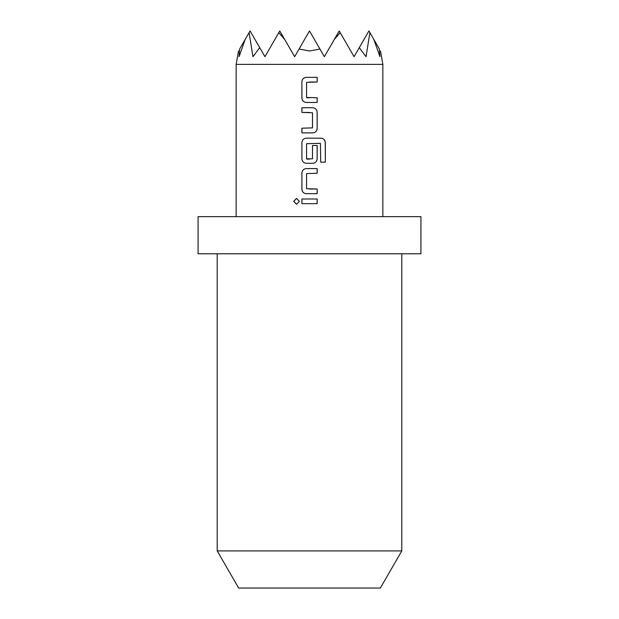 <?xml version="1.0" encoding="UTF-8"?>
<svg xmlns="http://www.w3.org/2000/svg" width="619" height="619" viewBox="0 0 619 619"><rect width="100%" height="100%" fill="white"/><g stroke="black" fill="none" stroke-linecap="round" stroke-linejoin="round"><path stroke-width="0.93" d="M293.669 201.337L296.516 198.436L299.387 201.337L296.516 204.239L293.669 201.337M296.547 204.239L293.754 201.337L296.555 198.436M319.946 49.048L309.5 30.95L299.054 49.048L309.5 50.982L319.946 49.048L324.356 56.685L334.275 39.508L340.195 32.652L354.068 56.685L359.283 47.648L366.038 56.685L369.907 32.652L373.861 39.508L379.942 56.685L379.37 49.048C380.863 51.625 380.863 51.625 379.37 49.048L373.861 39.508M380.492 50.982L382.852 64.376L236.149 64.376L236.149 216.65M401.793 550.91L217.207 550.91L238.648 588.05L380.352 588.05L401.793 550.91L401.793 253.79M309.5 253.79L420.92 253.79L420.92 216.65L198.08 216.65L198.08 253.79L309.5 253.79M309.5 77.352L317.168 77.352L317.168 82.025L306.567 82.342L306.567 97.469L317.168 97.779L317.168 102.46L306.258 102.46C303.627 102.174 302.18 100.719 301.894 98.096L301.894 81.716C302.18 79.093 303.627 77.638 306.25 77.352L309.5 77.352L306.25 77.352M309.5 107.76L312.812 107.76C315.435 108.046 316.882 109.501 317.168 112.132L317.168 128.504C316.882 131.135 315.435 132.59 312.812 132.868L301.894 132.868L301.902 128.195L312.502 127.878L312.494 112.751L301.894 112.441L301.902 107.76L309.5 107.76L301.902 107.76M309.5 138.176L321.037 138.176C323.629 138.455 325.06 139.909 325.331 142.54L325.331 162.193L320.727 162.193L320.418 143.36L306.567 143.678L306.567 158.804L312.494 158.804L312.502 145.504L317.168 145.504L317.168 158.913C316.882 161.544 315.435 162.998 312.812 163.284L306.25 163.284C303.635 162.998 302.18 161.544 301.894 158.913L301.894 142.54C302.18 139.909 303.635 138.455 306.258 138.176L321.037 138.176M309.5 168.585L317.168 168.585L317.168 173.266L306.567 173.575L306.567 188.702L317.168 189.012L317.168 193.693L306.258 193.693C303.627 193.414 302.18 191.952 301.894 189.329L301.894 172.949C302.18 170.326 303.627 168.871 306.258 168.585L317.168 168.585M309.5 198.993L317.168 198.993L317.168 203.674L301.894 203.674L301.894 198.993L309.5 198.993M245.139 39.508L239.63 49.048L239.058 56.685L245.139 39.508L249.093 32.652L252.962 56.685L259.717 47.648L250.076 30.95L249.093 32.652M284.725 39.508L279.788 30.95L278.805 32.652L284.725 39.508L294.644 56.685L299.054 49.048M259.717 47.648L264.932 56.685L278.805 32.652M239.63 49.048C238.137 51.625 238.137 51.625 239.63 49.048M369.907 32.652L368.924 30.95L359.283 47.648M340.195 32.652L339.212 30.95L334.275 39.508M309.5 203.674L301.894 203.674M301.933 203.674L301.933 198.993M317.129 198.993L317.129 203.674L311.04 203.674M306.258 193.693L306.273 193.693C303.658 193.414 302.211 191.96 301.933 189.329L301.894 189.329M309.5 189.012L317.168 189.012M317.129 189.012L317.129 193.693M317.129 168.585L317.129 173.266M301.933 189.329L301.894 172.949M301.933 172.949C302.211 170.326 303.658 168.871 306.273 168.585M320.975 138.176C323.551 138.455 324.983 139.909 325.254 142.54L325.331 162.193M325.254 162.193L320.673 162.193M306.266 163.284L306.25 163.284C303.658 162.998 302.219 161.544 301.933 158.913L301.894 142.54M301.933 142.54C302.211 139.909 303.658 138.455 306.273 138.176M312.487 145.504L317.129 145.504L317.129 158.913C316.851 161.544 315.404 162.998 312.796 163.284L309.5 163.284M306.892 159.114L309.5 159.114M312.796 107.76C315.404 108.046 316.851 109.501 317.129 112.132L317.168 128.504M317.129 128.504C316.851 131.135 315.404 132.59 312.788 132.868L301.894 132.868M309.5 112.441L301.894 112.441M301.933 112.441L301.94 107.76M301.933 132.868L301.94 128.195M306.273 102.46C303.658 102.174 302.211 100.719 301.933 98.096L301.894 98.096M317.129 97.779L317.168 102.46M317.129 102.46L309.5 102.46M309.5 97.779L306.877 97.779M317.129 77.352L317.168 82.025M317.129 82.025L309.5 82.025M301.933 98.096L301.894 81.716M301.933 81.716C302.211 79.085 303.658 77.63 306.273 77.352M382.852 64.376L382.852 216.65M217.207 550.91L217.207 253.79M238.508 50.982L236.149 64.376"/></g></svg>
